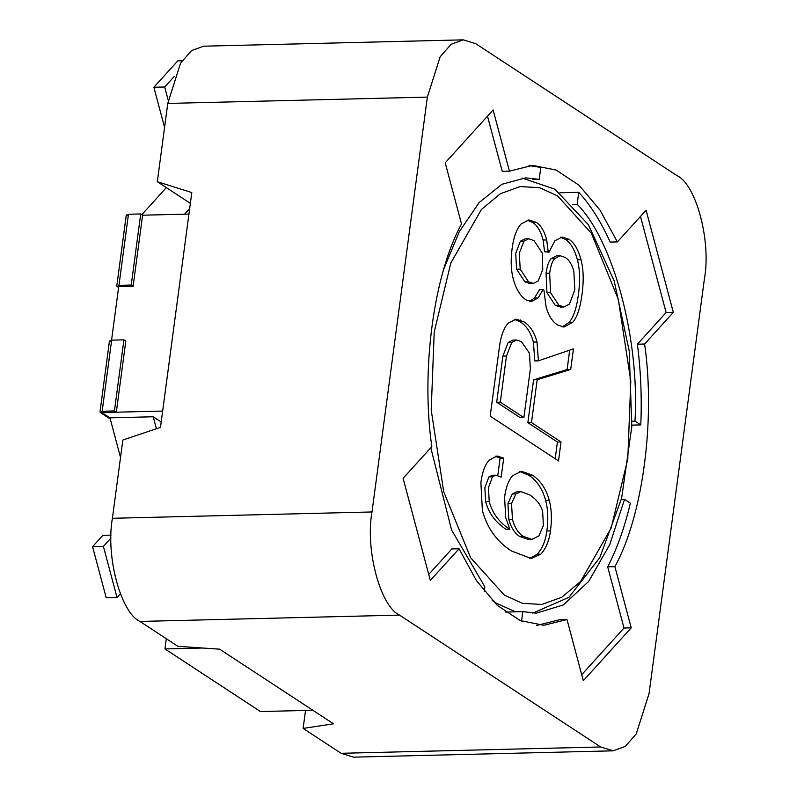 <?xml version="1.0" encoding="UTF-8"?>
<svg xmlns="http://www.w3.org/2000/svg" width="797" height="797" viewBox="0 0 797 797"><rect width="100%" height="100%" fill="white"/><g stroke="black" fill="none" stroke-linecap="round" stroke-linejoin="round"><path stroke-width="1.2" d="M617.376 241.909L599.932 209.99L579.12 185.293L556.147 170.07L532.605 165.377L509.432 171.156L493.114 109.966L445.204 162.827L461.523 224.017C433.628 274.706 420.846 370.485 431.815 446.639L403.103 478.32L430.34 580.435L459.052 548.764L476.496 580.684L497.308 605.381L520.282 620.604L543.813 625.296L566.996 619.518L583.314 680.708L631.224 627.847L614.905 566.657C642.8 515.968 655.582 420.188 644.614 344.035L673.326 312.354L646.088 210.239L617.376 241.909L610.163 242.089C601.028 221.745 590.557 205.148 578.752 192.306L577.158 204.251C613.461 240.654 639.792 339.363 635 421.115L640.788 424.911C641.934 397.783 640.808 370.874 637.401 344.204L666.113 312.534L640.479 216.425M578.752 192.306L559.932 192.764M577.158 204.251L572.674 204.361M635 421.115L632.051 421.195M640.788 424.911L631.882 425.13M509.432 171.156L502.22 171.335L487.505 116.153M459.052 548.764L451.839 548.934L428.736 574.428M566.996 619.518L559.783 619.697L536.61 625.476M631.224 627.847L624.011 628.026L607.693 566.836C617.097 548.555 624.649 527.335 630.347 503.186L624.549 499.39L609.735 544.62L588.734 581.382L563.33 604.943L536.301 613.152L522.802 611.658L521.537 621.132M614.905 566.657L607.693 566.836M644.614 344.035L637.401 344.204M673.326 312.354L666.113 312.534M372 511.963C365.136 549.581 380.269 606.308 399.516 615.115L600.669 746.968L613.112 750.824L625.286 746.42L636.275 733.878L649.067 693.569L704.428 278.711C711.293 241.093 696.16 184.366 676.912 175.559L475.759 43.705L463.306 39.85L451.142 44.253L440.153 56.796L427.361 97.104L372 511.963L112.417 518.289C105.553 555.908 120.676 612.634 139.923 621.441L177.88 646.317L219.623 649.176L333.495 723.806L303.129 728.418L341.086 753.295L353.529 757.15L613.112 750.824M463.306 39.85L203.723 46.176L191.549 50.58L180.57 63.122L167.768 103.431L157.328 181.706L191.808 192.565L160.476 427.391L122.858 440.014L112.417 518.289M190.373 203.365L157.328 181.706M305.53 710.456L303.129 728.418M581.71 674.7L624.011 628.026M624.549 499.39L621.331 499.47M522.802 611.658L505.457 612.076M443.859 268.848L459.311 231.668L479.166 202.538L501.951 184.256L525.701 177.87L539.2 179.365L540.794 167.42L529.009 165.587M539.2 179.365L532.814 179.524M529.507 301.415L534.508 298.008L539.529 289.65L543.136 289.56L543.933 290.088L546.065 306.715C548.376 315.393 552.201 321.49 557.521 324.977L563.987 327.069L572.644 322.347C577.058 317.475 580.186 308.17 582.019 294.442C583.852 280.713 583.514 269.137 581.003 259.732C578.303 249.591 574.288 242.786 568.958 239.289L562.124 237.008L554.851 240.794L548.994 252.181L544.59 251.752L543.106 240.027C540.794 231.339 537.367 225.521 532.844 222.552L527.116 220.141M562.174 326.929L569.038 322.436C573.461 317.565 576.58 308.26 578.413 294.531C580.246 280.793 579.907 269.227 577.397 259.812C574.697 249.68 570.682 242.866 565.352 239.379L560.351 237.237M563.977 306.955L560.371 307.044L555.25 305.331L546.941 292.718L546.055 273.321C547.011 266.178 548.675 261.296 551.046 258.676L556.505 255.827L560.102 255.737L565.232 257.451C569.227 260.071 572.097 264.644 573.83 271.159L574.826 289.729L569.437 304.115L563.977 306.955L558.856 305.241L550.548 292.629L549.661 273.232C550.607 266.088 552.281 261.207 554.652 258.587L560.102 255.737M533.392 283.423L529.786 283.513L524.924 281.869L516.615 269.256L515.689 253.416L520.361 241.242L525.103 238.841L528.71 238.761L534.03 240.584L542.339 253.197L542.757 269.605L538.204 280.952L533.392 283.423L528.531 281.779L520.222 269.167L519.295 253.326L523.958 241.152L528.71 238.761M548.994 252.181L548.197 251.663L546.712 239.937C544.401 231.26 540.974 225.431 536.451 222.463L528.889 219.922L521.039 224.007C516.625 228.878 513.647 237.078 512.102 248.614C510.568 260.151 510.957 270.263 513.268 278.95C515.978 289.082 520.252 296.066 526.12 299.911L531.32 301.595L538.114 297.919L543.136 289.56M548.197 251.663L544.59 251.752M490.185 416.134L558.508 460.915L561.028 441.956L531.469 422.579L537.188 379.741L570.702 369.459L573.451 348.857L538.403 360.832L537.009 341.993C534.498 332.578 530.184 325.873 524.057 321.858L516.038 319.139L508.247 323.134C503.834 328.005 500.885 335.935 499.42 346.924L490.185 416.134M505.746 517.721L509.841 529.357C499.181 522.374 492.307 513.099 489.219 501.512L488.471 487.585L492.516 476.795L495.903 475.181L501.174 477.094L503.704 458.136L497.049 455.954L489.089 460.208C485.014 464.701 482.275 472.173 480.88 482.603L482.384 510.469C487.017 527.843 496.651 541.332 511.305 550.926L531.26 558.528L540.844 554.164C545.945 548.545 549.153 540.794 550.468 530.902C552.002 519.375 551.614 509.263 549.302 500.576C546.214 488.989 540.535 480.491 532.286 475.082L521.447 471.296L512.66 475.66C508.586 480.153 505.886 487.346 504.561 497.238L505.746 517.721M538.403 360.832L534.797 360.911L533.402 342.082C530.892 332.668 526.578 325.953 520.451 321.938L514.274 319.348M570.702 369.459L567.105 369.549L569.686 350.142M537.188 379.741L533.582 379.83L567.105 369.549M531.469 422.579L527.863 422.669L533.582 379.83M561.028 441.956L557.422 442.046L527.863 422.669M555.2 458.743L557.422 442.046M509.841 529.357L506.234 529.447C495.575 522.463 488.71 513.178 485.622 501.602L484.865 487.674L488.92 476.885L492.307 475.271L495.903 475.181M529.407 558.468L537.238 554.254C542.339 548.635 545.547 540.884 546.862 530.991C548.406 519.455 548.017 509.353 545.696 500.665C542.608 489.079 536.939 480.581 528.68 475.171L519.674 471.475M503.704 458.136L500.098 458.225L495.266 456.183M497.796 475.45L500.098 458.225M496.7 402.246L502.857 356.11L508.147 342.551L512.949 340.07L516.556 339.98L521.417 341.624L529.437 353.161L530.364 369.001L523.878 417.608L520.272 417.698L496.7 402.246L500.307 402.156L506.464 356.02L511.744 342.461L516.556 339.98M531.908 539.38L528.311 539.469L519.634 536.441C514.573 533.123 510.987 527.484 508.855 519.524L507.928 503.684L512.262 493.981L517.213 491.679L520.82 491.59L529.646 494.857C536.57 499.4 540.904 504.919 542.637 511.435L543.385 525.372L538.941 535.893L531.908 539.38L523.24 536.351C518.18 533.034 514.583 527.395 512.461 519.435L511.535 503.594L515.868 493.891L520.82 491.59M523.878 417.608L500.307 402.156M484.247 591.294L484.845 586.781L451.56 529.965L430.798 447.765M521.666 322.795L520.142 319.856M110.275 419.013L100.462 412.577L102.165 411.252L114.429 410.953L116.322 412.188L101.906 412.547L109.956 417.827L120.526 457.478M109.946 341.485L111.65 340.15L123.914 339.851L114.429 410.953M116.322 412.188L125.806 341.096L123.914 339.851M100.462 412.577L99.994 411.949L109.478 340.847M126.275 214.951L116.79 286.053L118.584 287.558M126.743 215.589L128.456 214.254L140.71 213.955L131.226 285.057L133.119 286.302L142.603 215.2L140.71 213.955M117.259 286.691L118.962 285.356L131.226 285.057M111.56 340.15L118.703 286.651L133.119 286.302M161.203 422.002L153.213 416.771L109.956 417.827L101.906 412.547L162.658 411.063M188.939 214.074L142.603 215.2M202.737 648.021L164.949 648.937L260.47 711.552L312.842 710.276M166.344 187.614L141.816 214.682M166.304 638.736L164.949 648.937M184.575 214.174L189.676 208.545M156.411 428.756L153.213 416.771M111.012 537.985L103.391 546.393L117.01 597.451L120.337 593.775M111.072 535.136L102.843 535.335L92.572 546.662L106.19 597.72L117.01 597.451M103.391 546.393L92.572 546.662M174.244 76.452L164.69 86.993L168.227 100.263M182.095 60.721L177.831 60.831L153.871 87.262L164.571 127.381M164.69 86.993L153.871 87.262M167.768 103.431L427.361 97.104M139.923 621.441L399.516 615.115M341.086 753.295L600.669 746.968M538.114 297.919L534.508 298.008M572.644 322.347L569.038 322.436M581.003 259.732L577.397 259.812M568.958 239.289L565.352 239.379M546.712 239.937L543.106 240.027M536.451 222.463L532.844 222.552M554.652 258.587L551.046 258.676M549.661 273.232L546.055 273.321M558.856 305.241L555.25 305.331M550.548 292.629L546.941 292.718M523.958 241.152L520.361 241.242M528.531 281.779L524.924 281.869M520.222 269.167L516.615 269.256M557.631 195.913L591.394 233.272L618.273 299.234L630.796 381.026L627.787 458.952L611.189 527.973L580.605 581.511L561.676 597.292L541.86 604.455L522.424 603.329L504.371 595.12L470.619 557.751L443.73 491.799L431.207 409.997L434.216 332.07L450.813 263.05L481.398 209.511L500.337 193.731L520.142 186.568L539.579 187.694L557.631 195.913M515.589 611.837L496.113 603.12L492.157 600.35M537.009 341.993L533.402 342.082M532.286 475.082L528.68 475.171M549.302 500.576L545.696 500.665M550.468 530.902L546.862 530.991M540.844 554.164L537.238 554.254M492.516 476.795L488.92 476.885M489.219 501.512L485.622 501.602M506.464 356.02L502.857 356.11M511.744 342.461L508.147 342.551M515.868 493.891L512.262 493.981M511.535 503.594L507.928 503.684M523.24 536.351L519.634 536.441M512.461 519.435L508.855 519.524M111.65 340.15L102.165 411.252M128.456 214.254L118.962 285.356M532.804 613.112L568.919 597.322L599.802 557.641L621.6 498.404L631.802 426.614L629.222 350.979L614.158 280.833L588.405 224.714L554.931 189.218L522.204 178.08"/></g></svg>
